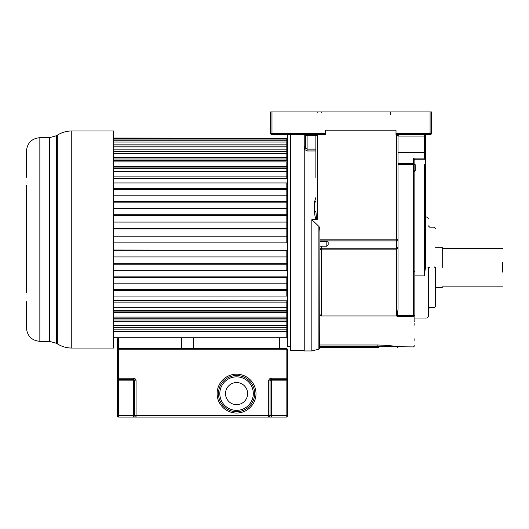 <?xml version="1.0" encoding="UTF-8"?>
<svg xmlns="http://www.w3.org/2000/svg" width="529" height="529" viewBox="0 0 529 529"><rect width="100%" height="100%" fill="white"/><g stroke="black" fill="none" stroke-linecap="round" stroke-linejoin="round"><path stroke-width="0.79" d="M424.549 111.943L422.909 111.943M322.452 111.943L324.112 111.943M311.488 111.943L311.065 111.943M318.418 111.943L322.055 111.943L321.275 111.943L321.275 112.399M324.469 111.943L387.446 111.943M398.932 134.723L397.973 135.629L396.003 134.736L396.003 134.24L398.859 134.723L426.969 134.723L425.633 134.723L425.461 267.522L424.284 275.887L414.855 275.887M425.633 154.6L425.633 160.016L425.23 159.732M414.458 320.951L414.855 321.235L414.855 315.41L413.513 315.416L413.513 171.819L414.855 170.497L414.855 164.532L413.652 164.532L413.652 163.673L414.855 164.532L413.652 163.673L413.652 158.118L414.855 160.175M414.855 164.288L415.239 164.79L415.258 170.404L414.458 171.429M424.284 275.887L424.284 164.797L425.633 164.797M413.652 158.118L424.423 158.118L425.633 159.95M414.855 164.532L414.855 159.95M415.258 170.404L414.855 170.47M428.325 267.522L428.325 316.673L428.325 267.522M428.325 267.985L428.325 267.383M435.552 267.383L435.552 306.238L435.552 267.383M442.251 267.383L442.251 247.281L442.251 267.383M502.55 272.071L502.55 262.688M398.873 134.723L430.09 134.723L425.633 134.723L425.633 153.304L424.423 152.683L398.026 152.683M424.357 134.723L424.423 158.118M425.137 134.723L424.423 136.059L398.026 136.059M398.026 244.167L398.026 152.458M414.855 165.114L415.239 164.79M414.855 323.318L414.855 323.913M414.855 323.953L414.855 325.275M414.855 338.752L414.855 340.491M425.633 149.958L425.23 150.355M397.213 315.416L397.544 316.375L396.677 315.978L396.677 240.893L398.026 239.663L398.026 247.512L396.677 249.152L321.255 249.152L321.255 248.187L396.677 248.187L398.026 247.512L398.026 309.22L397.213 315.416L413.513 315.416L413.513 316.375C413.513 356.791 413.513 356.791 413.513 316.375L414.855 315.41C414.855 355.316 414.855 355.316 414.855 315.41L414.855 170.345M390.62 114.621L390.62 111.943M402.675 134.723L420.185 134.723L398.959 134.723L397.973 135.629M431.433 133.381A1.342 1.342 0 0 1 430.09 134.723A1.342 1.342 0 0 0 431.433 133.381A1.342 1.342 0 0 1 430.09 134.723L430.09 133.381L431.433 133.381L430.09 134.723L431.433 133.381L431.433 111.943L270.63 111.943L270.63 133.381L271.972 134.723L314.629 134.723L317.215 134.187L325.282 134.187L325.282 134.849L317.215 134.849L315.873 136.059L314.643 134.723M397.544 316.375L413.513 316.375M343.361 315.978L351.421 315.978M321.255 246.21L321.255 248.187L319.913 249.417L321.255 249.152L321.255 315.714L320.587 315.753L319.913 314.239M396.677 315.978L321.248 315.978M396.003 134.24L396.003 133.381L430.09 133.381L430.09 111.943M319.913 241.396L326.823 241.396L328.165 242.17L328.165 244.867L326.823 246.21L326.823 241.396L326.823 245.496M319.913 240.893L396.677 240.893L396.677 239.816L398.026 239.663L398.026 135.662M319.913 344.994L377.825 344.994C387.34 345.318 393.755 345.9 397.081 346.733L377.825 346.733L377.805 347.401L377.825 346.733L319.695 346.733L319.913 232.806C319.88 229.275 319.536 227.146 318.894 226.412L311.832 219.667L318.894 226.412L318.894 349.186L319.913 347.877M414.855 345.563L413.513 346.905L397.081 346.733M395.388 346.442L392.948 346.072M389.833 345.675L387.962 345.477M319.86 347.401L377.805 347.401L318.98 347.408L319.695 346.733M319.695 347.401L318.987 347.401M378.982 347.401L377.805 347.401M304.42 134.478L306 135.622L305.755 148.292L307.098 149.125L315.873 149.125M315.634 135.292L305.755 135.583L305.755 145.991L305.458 134.888M305.755 134.723L305.755 133.381L305.755 134.723M396.003 133.381L396.003 130.16L325.282 130.16L325.282 134.187M315.436 135.067L314.543 134.723M305.755 145.984L304.42 147.102L305.755 145.839M319.913 242.857L319.913 246.045M271.972 111.943L271.972 133.381L270.63 133.381L271.972 134.723L314.623 134.723L315.919 136.026M315.873 177.923L315.873 136.059M315.879 201.463L314.537 202.197L315.879 201.463M316.666 219.667C315.555 219.092 314.841 216.473 314.537 211.818A1.342 0.331 0 0 0 315.873 211.481L316.54 218.279L317.215 219.469L311.832 219.667L311.832 350.945L304.228 350.945L304.228 133.381M315.277 217.154L315.416 217.584M314.537 201.906L315.873 197.529M305.755 148.292L304.42 149.376L304.42 147.102M307.098 133.381L307.098 150.963L304.42 149.376M315.873 201.767L315.535 202.052M287.478 142.618L286.811 143.326M287.346 307.918L287.379 307.17M113.55 331.399L286.811 331.399L286.811 325.441L113.55 325.626M286.811 321.255L287.478 321.639M287.478 314.239L286.811 313.505M287.478 306.026L287.478 310.318M286.811 216.467L287.478 216.288L286.811 216.983L286.811 222.081L113.55 222.081M113.55 242.857L286.811 242.857L286.811 228.997L286.811 236.159L113.55 236.159M113.55 270.676L286.811 270.676L286.811 256.935L286.811 263.68L113.55 263.68M113.55 296.081L286.811 296.081L286.811 283.808L286.811 289.323L113.55 289.323M113.55 325.441L286.811 325.441L286.811 307.25L286.811 310.305L113.55 310.305M286.811 216.566L286.811 216.983M286.811 203.52L287.478 203.506M113.55 228.997L286.811 228.997L286.811 202.157L287.478 202.858M113.55 160.28L286.811 160.28L286.811 153.39L113.55 153.582M113.55 178.524L286.811 178.524L286.811 168.711L286.811 171.773L113.55 171.773M113.55 202.157L286.811 202.157L286.811 189.693L286.811 195.208L113.55 195.208M287.478 168.698L287.478 172.996M287.478 134.723L287.478 346.707L290.163 346.707M290.163 134.723L290.163 350.317A1.071 1.071 0 0 0 290.56 350.396L304.228 350.396M286.811 331.399L286.811 337.733L113.55 337.733M286.811 329.17L113.55 329.17M286.811 327.345L113.55 327.345M286.811 321.692L113.55 321.692M286.811 320.012L113.55 320.012M286.811 318.736L113.55 318.736M286.811 317.096L113.55 317.096M286.811 312.613L113.55 312.613M286.811 311.112L113.55 311.112M113.55 302.112L286.811 302.112L286.811 307.25L113.55 307.25M286.811 302.112L286.811 300.816L113.55 300.816M286.811 300.816L113.55 300.492M286.811 290.395L113.55 290.395M113.55 277.685L286.811 277.685L286.811 283.808L113.55 283.808M286.811 277.685L286.811 276.865L113.55 276.865M286.811 264.236L113.55 264.236M113.55 250.303L286.811 250.303L286.811 256.935L113.55 256.935M286.811 250.303L113.55 250.019M286.811 228.713L113.55 228.713M286.811 215.343L113.55 215.343M286.811 214.781L113.55 214.781M286.811 208.34L113.55 208.34M286.811 201.331L113.55 201.331M113.55 188.622L286.811 188.622L286.811 189.693L113.55 189.693M286.811 188.622L286.811 182.941L113.55 182.941M286.811 178.207L113.55 178.207M286.811 176.904L113.55 176.904M113.55 168.711L286.811 168.711L286.811 167.911L113.55 167.911M286.811 167.911L286.811 166.404L113.55 166.404M286.811 166.404L286.811 161.92L113.55 161.92M286.811 159.004L113.55 159.004M286.811 157.325L113.55 157.325M113.55 153.39L286.811 153.39L286.811 151.671L113.55 151.671M286.811 151.671L286.811 149.852L113.55 149.852M286.811 149.852L286.811 146.91L113.55 146.91M286.811 146.91L286.811 146.044L113.55 146.044M286.811 146.044L286.811 144.119L113.55 144.119M286.811 144.119L286.811 142.05L113.55 142.05M286.811 142.05L286.811 140.245L113.55 140.245M286.811 140.245L286.811 139.081L113.55 139.081M286.811 139.081L286.811 138.3L113.55 138.3M286.811 138.3L113.55 138.062M26.45 292.768L26.45 185.13M26.476 328.192L26.45 301.722M26.523 165.67L26.523 149.7M26.45 151.34L26.45 152.927M26.45 165.67L26.45 174.418C26.853 168.116 26.853 165.279 26.45 165.921M26.45 304.598L26.45 313.102M26.45 318.108L26.45 322.644L26.45 318.108M26.457 274.505L26.45 281.778M26.45 326.095L26.45 327.682M26.457 274.558L26.45 273.506M26.45 177.294L26.45 174.418M26.45 197.244L26.45 205.616M71.759 348.049L113.55 348.049L113.55 130.967L71.759 130.967L71.759 348.049C66.727 348.022 62.058 346.707 57.754 344.095L57.754 134.921C62.058 132.316 66.727 130.994 71.759 130.967M236.562 375.517A18.092 18.092 0 0 1 254.654 393.609A18.092 18.092 0 0 1 236.562 411.701A18.092 18.092 0 0 0 254.654 393.609A18.092 18.092 0 0 0 236.562 375.517A18.092 18.092 0 0 0 218.47 393.609A18.092 18.092 0 0 0 236.562 411.701A18.092 18.092 0 0 0 254.654 393.609A18.092 18.092 0 0 0 236.562 375.517A18.092 18.092 0 0 0 218.47 393.609A18.092 18.092 0 0 0 236.562 411.701M236.562 382.553A11.056 11.056 0 0 0 225.506 393.609A11.056 11.056 0 0 0 236.562 404.665A11.056 11.056 0 0 0 247.618 393.609A11.056 11.056 0 0 0 236.562 382.553M117.299 339.069L118.641 337.733L118.641 348.452L286.143 348.452L286.143 349.788L287.478 349.788L287.478 378.195L286.143 378.195L286.143 349.788L118.641 349.788L118.641 378.195L133.381 378.195A2.678 2.678 0 0 1 136.059 380.88A2.678 2.678 0 0 0 133.381 378.195L133.381 379.538L118.641 379.538A1.342 1.342 0 0 1 117.299 378.195L117.299 380.88L118.641 380.88L118.641 415.721L133.381 415.721L133.381 380.88L118.641 380.88L118.641 379.538A1.342 1.342 0 0 1 117.299 378.195L117.299 339.069L118.641 337.733L181.619 337.733L181.619 348.452M271.403 379.538A1.342 1.342 0 0 0 270.061 380.88A1.342 1.342 0 0 1 271.403 379.538L271.403 415.721L286.143 415.721L286.143 380.88L270.061 380.88L270.061 415.721L134.723 415.721L134.723 380.88L136.059 380.88L136.059 417.057A1.342 1.342 0 0 1 134.723 415.721L133.381 415.721L133.381 417.057L286.143 417.057A1.342 1.342 0 0 0 287.478 415.721L287.478 378.195A1.342 1.342 0 0 1 286.143 379.538L271.403 379.538L271.403 378.195A2.678 2.678 0 0 0 268.719 380.88A2.678 2.678 0 0 1 271.403 378.195L286.143 378.195L286.143 379.538A1.342 1.342 0 0 0 287.478 378.195M193.68 348.452L193.68 337.733L279.438 337.733L279.438 348.452M133.381 417.057L118.641 417.057L118.641 415.721L117.299 415.721L117.299 380.88M118.641 348.452L117.299 349.788A1.342 1.342 0 0 1 118.641 348.452A1.342 1.342 0 0 0 117.299 349.788L118.641 349.788L118.641 348.452M287.478 349.788A1.342 1.342 0 0 0 286.143 348.452A1.342 1.342 0 0 1 287.478 349.788M270.061 415.721A1.342 1.342 0 0 1 268.719 417.057A1.342 1.342 0 0 0 270.061 415.721L271.403 415.721L271.403 417.057M134.723 380.88A1.342 1.342 0 0 0 133.381 379.538L133.381 380.88L134.723 380.88M117.299 415.721A1.342 1.342 0 0 0 118.641 417.057A1.342 1.342 0 0 1 117.299 415.721M425.461 159.236L414.683 159.236M426.976 268.104L426.976 267.522M429.667 267.383L429.667 267.965M434.21 267.383L434.21 266.821M413.652 163.673L398.026 163.673M420.185 134.723L424.291 134.723L424.291 136.059M414.458 271.556L414.855 271.556M414.458 321.09L414.855 321.414M425.633 149.806L425.23 149.985M413.652 171.819L413.652 164.532L398.026 164.532M398.026 247.512L398.026 239.663M321.255 315.714L320.587 315.753M396.677 134.24L396.677 239.816L319.913 239.816M377.825 344.994L377.825 346.733M325.282 133.381L271.972 133.381L271.972 134.723A1.342 1.342 0 0 1 270.63 133.381A1.342 1.342 0 0 0 271.972 134.723A1.342 1.342 0 0 1 270.63 133.381M317.215 111.943L317.215 112.399M317.215 134.187L317.215 219.469M315.873 150.963L307.098 150.963M314.537 211.818L314.537 202.197M290.56 134.723L290.56 350.396M49.468 137.685L39.847 137.685L39.847 341.337L49.468 341.337L49.468 137.685L56.471 135.708L56.471 343.314L57.754 344.095M236.562 410.359A16.749 16.749 0 0 0 253.312 393.609A16.749 16.749 0 0 0 236.562 376.86A16.749 16.749 0 0 0 219.813 393.609A16.749 16.749 0 0 0 236.562 410.359M236.562 413.037A19.428 19.428 0 0 1 217.128 393.609A19.428 19.428 0 0 1 236.562 374.182A19.428 19.428 0 0 1 255.99 393.609A19.428 19.428 0 0 1 236.562 413.037M268.719 417.057L268.719 380.88L270.061 380.88M287.478 380.88L286.143 380.88L286.143 379.538M287.478 415.721L286.143 415.721L286.143 417.057A1.342 1.342 0 0 0 287.478 415.721M118.641 378.195L117.299 378.195A1.342 1.342 0 0 0 118.641 379.538L118.641 378.195M414.855 318.022L426.976 318.022L428.325 316.673M435.552 306.238L434.21 307.58L429.667 307.58L428.325 308.923M442.251 287.478L435.552 287.478M442.251 248.623L502.55 248.623M442.251 286.143L502.55 286.143M442.251 247.281L435.552 247.281M428.325 225.843L429.667 227.179L434.21 227.179L435.552 228.521M425.633 217.022L426.976 217.022L428.325 218.365M326.823 246.21L319.913 246.21M398 346.905L397.352 347.401M304.896 134.723L305.755 135.583M305.564 134.723L306.258 134.723L305.564 134.723M318.894 349.186L311.832 350.945M286.811 335.988L287.478 336.656M287.478 152.742L286.811 152.742M49.468 341.337L56.471 343.314M39.847 341.337C31.714 340.544 27.244 336.074 26.45 327.934M39.847 137.685C31.714 138.479 27.244 142.942 26.45 151.082M56.471 135.708L57.754 134.921"/></g></svg>
